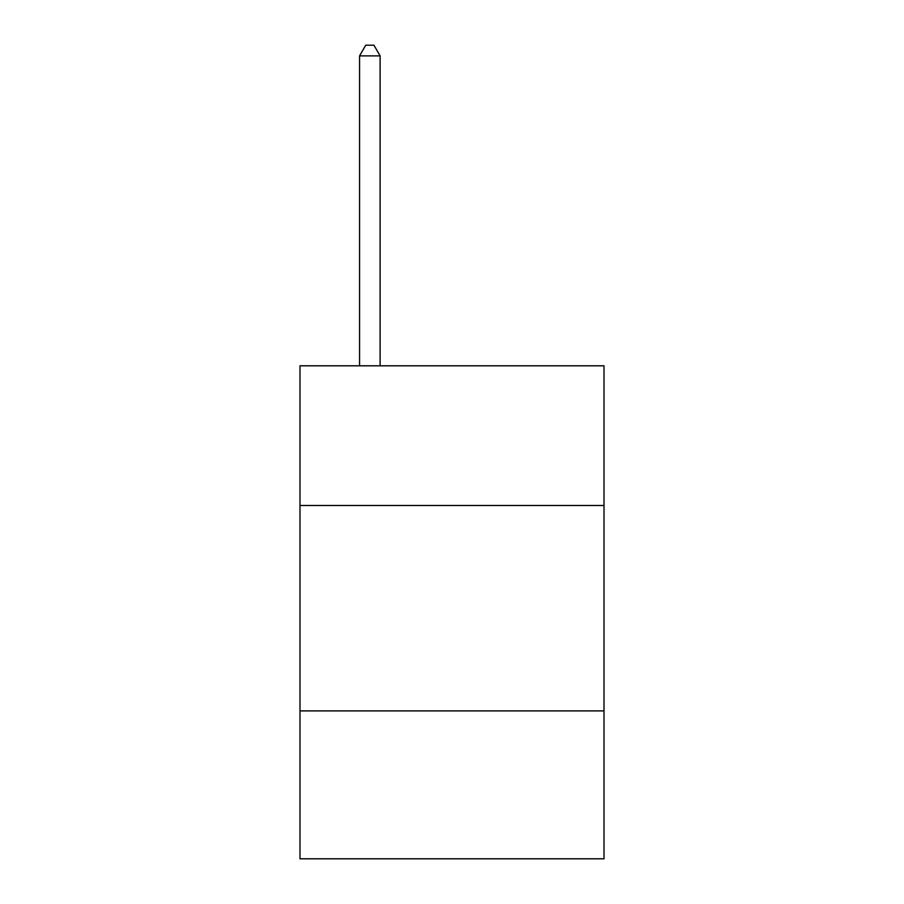 <?xml version="1.0" encoding="UTF-8"?>
<svg xmlns="http://www.w3.org/2000/svg" width="904" height="904" viewBox="0 0 904 904"><rect width="100%" height="100%" fill="white"/><g stroke="black" fill="none" stroke-linecap="round" stroke-linejoin="round"><path stroke-width="1.36" d="M299.992 505.494L604.008 505.494L604.008 365.804L299.992 365.804L299.992 858.8L604.008 858.8L604.008 710.906L299.992 710.906M604.008 710.906L604.008 505.494M380.109 365.804L380.109 55.878L359.566 55.878L359.566 365.804M359.566 55.878L365.724 45.2L373.94 45.2L380.109 55.878"/></g></svg>

